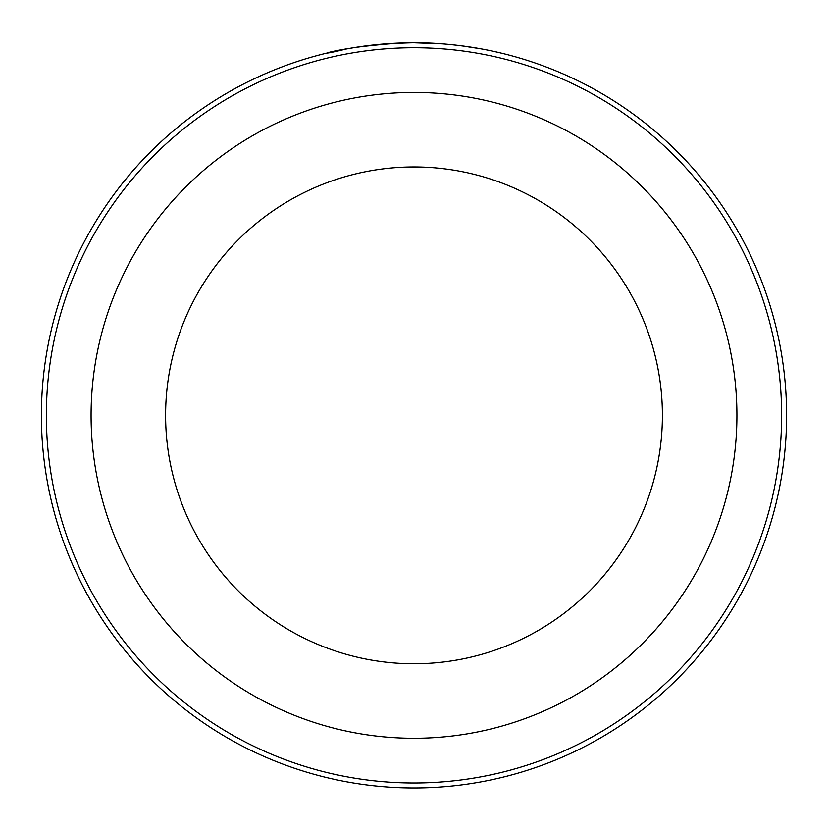 <?xml version="1.0" encoding="UTF-8"?>
<svg xmlns="http://www.w3.org/2000/svg" width="828" height="828" viewBox="0 0 828 828"><rect width="100%" height="100%" fill="white"/><g stroke="black" fill="none" stroke-linecap="round" stroke-linejoin="round"><path stroke-width="1.24" d="M344.355 49.328L354.291 47.579M358.824 46.865L391.965 43.408M421.649 42.839C465.978 43.605 501.975 53.427 498.839 52.547C497.545 52.195 457.594 42.321 413.058 42.756C343.475 44.277 299.798 60.465 346.559 48.914M781.632 415.356A367.632 367.632 0 0 0 414 47.724A367.632 367.632 0 0 0 46.368 415.356A367.632 367.632 0 0 0 414 782.988A367.632 367.632 0 0 0 781.632 415.356M41.4 415.356A372.6 372.6 0 0 1 414 42.756A372.6 372.6 0 0 1 786.6 415.356A372.6 372.6 0 0 1 414 787.956A372.6 372.6 0 0 1 41.4 415.356M662.4 415.356A248.4 248.4 0 0 0 414 166.956A248.4 248.4 0 0 0 165.6 415.356A248.4 248.4 0 0 0 414 663.756A248.4 248.4 0 0 0 662.4 415.356A248.4 248.4 0 0 1 414 663.756A248.4 248.4 0 0 1 165.6 415.356M327.174 53.013L333.549 51.543M414.093 42.756L442.069 43.822M462.034 45.871L481.503 48.924M91.08 415.356A322.92 322.92 0 0 1 414 92.436A322.92 322.92 0 0 1 736.92 415.356A322.92 322.92 0 0 1 414 738.276A322.92 322.92 0 0 1 91.08 415.356"/></g></svg>
